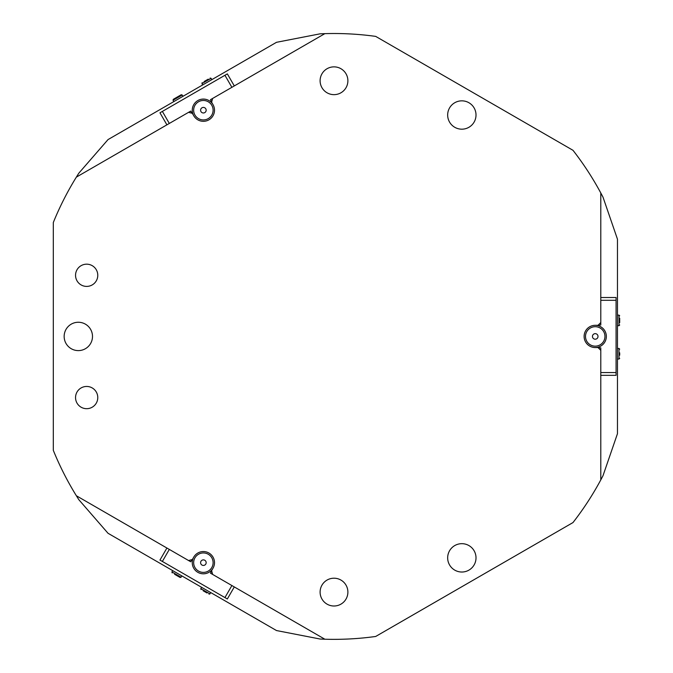 <?xml version="1.0" encoding="UTF-8"?>
<svg xmlns="http://www.w3.org/2000/svg" width="673" height="673" viewBox="0 0 673 673"><rect width="100%" height="100%" fill="white"/><g stroke="black" fill="none" stroke-linecap="round" stroke-linejoin="round"><path stroke-width="1.01" d="M211.717 571.007L210.472 573.177L212.634 574.422L211.616 570.628L213.013 568.222A11.113 11.113 0 0 0 203.381 551.549A11.113 11.113 0 0 0 193.757 557.109L192.369 559.515L188.566 560.533L190.737 561.778L191.99 559.616M86.657 386.453A11.113 11.113 0 0 1 97.778 397.566A11.113 11.113 0 0 1 86.657 408.688A11.113 11.113 0 0 1 75.544 397.566A11.113 11.113 0 0 1 86.657 386.453M86.657 264.178A11.113 11.113 0 0 1 97.778 275.291A11.113 11.113 0 0 1 86.657 286.404A11.113 11.113 0 0 1 75.544 275.291A11.113 11.113 0 0 1 86.657 264.178M334.001 606.003A13.897 13.897 0 0 0 347.891 592.105A13.897 13.897 0 0 0 334.001 578.208A13.897 13.897 0 0 0 320.104 592.105A13.897 13.897 0 0 0 334.001 606.003A13.897 13.897 0 0 0 347.891 592.105A13.897 13.897 0 0 0 334.001 578.208A13.897 13.897 0 0 0 320.104 592.105A13.897 13.897 0 0 0 334.001 606.003M334.001 94.649A13.897 13.897 0 0 0 347.891 80.76A13.897 13.897 0 0 0 334.001 66.863A13.897 13.897 0 0 0 320.104 80.76A13.897 13.897 0 0 0 334.001 94.649A13.897 13.897 0 0 0 347.891 80.76A13.897 13.897 0 0 0 334.001 66.863A13.897 13.897 0 0 0 320.104 80.76A13.897 13.897 0 0 0 334.001 94.649M461.838 572.025A14.175 14.175 0 0 0 476.013 557.85A14.175 14.175 0 0 0 461.838 543.675A14.175 14.175 0 0 0 447.663 557.85A14.175 14.175 0 0 0 461.838 572.025A14.175 14.175 0 0 0 476.013 557.85A14.175 14.175 0 0 0 461.838 543.675A14.175 14.175 0 0 0 447.663 557.85A14.175 14.175 0 0 0 461.838 572.025M461.838 129.182A14.175 14.175 0 0 0 476.013 115.007A14.175 14.175 0 0 0 461.838 100.841A14.175 14.175 0 0 0 447.663 115.007A14.175 14.175 0 0 0 461.838 129.182M78.32 350.608A14.175 14.175 0 0 0 92.495 336.433A14.175 14.175 0 0 0 78.32 322.258A14.175 14.175 0 0 0 64.154 336.433A14.175 14.175 0 0 0 78.32 350.608A14.175 14.175 0 0 0 92.495 336.433A14.175 14.175 0 0 0 78.32 322.258A14.175 14.175 0 0 0 64.154 336.433A14.175 14.175 0 0 0 78.32 350.608M212.634 574.422L324.849 639.215A302.917 302.917 0 0 0 375.694 636.465L572.992 522.559A302.917 302.917 0 0 0 600.787 479.899L600.787 350.33L598.011 347.546L595.235 347.546A11.113 11.113 0 0 1 584.114 336.433A11.113 11.113 0 0 1 595.235 325.311L598.011 325.311L600.787 322.535L600.787 192.966A302.917 302.917 0 0 0 572.992 150.306L375.694 36.392A302.917 302.917 0 0 0 324.849 33.65L212.634 98.435L211.616 102.229L213.013 104.635A11.113 11.113 0 0 1 208.941 119.828A11.113 11.113 0 0 1 193.757 115.756A11.113 11.113 0 0 1 196.238 101.682A11.113 11.113 0 0 1 213.013 104.635M193.757 115.756L192.369 113.35L188.566 112.332L76.36 177.117A302.917 302.917 0 0 0 53.31 222.519L53.31 450.338A302.917 302.917 0 0 0 76.36 495.749L188.566 560.533M447.663 115.007A14.175 14.175 0 0 0 461.838 129.182A14.175 14.175 0 0 0 476.013 115.007A14.175 14.175 0 0 0 461.838 100.841A14.175 14.175 0 0 0 447.663 115.007M76.36 177.117A302.917 302.917 0 0 1 78.876 173.112L108.033 139.58L276.502 42.306L320.121 33.827A302.917 302.917 0 0 1 324.849 33.65M324.849 639.215A302.917 302.917 0 0 1 320.121 639.03L276.502 630.551L108.033 533.285L78.876 499.745A302.917 302.917 0 0 1 76.36 495.749M212.634 98.435L210.472 99.688L211.717 101.85M191.99 113.249L190.737 111.079L188.566 112.332M600.787 350.33L600.787 347.823L598.289 347.823M598.289 325.034L600.787 325.034L600.787 322.535M600.787 479.899A302.917 302.917 0 0 0 603 475.71L617.461 433.698L617.461 239.167L603 197.147A302.917 302.917 0 0 0 600.787 192.966M166.912 124.833L159.964 112.803L224.942 75.283L227.348 73.895L234.297 85.925M162.37 111.415L169.318 123.445M231.891 87.322L224.942 75.283M234.297 586.932L227.348 598.97L159.964 560.062L166.912 548.024M224.942 597.574L231.891 585.544M169.318 549.412L162.37 561.45M205.122 553.097A9.725 9.725 0 0 0 193.816 560.92A9.725 9.725 0 0 0 201.639 572.235A9.725 9.725 0 0 0 212.954 564.403A9.725 9.725 0 0 0 205.122 553.097M213.013 568.222A11.113 11.113 0 0 1 192.444 560.676A11.113 11.113 0 0 1 205.374 551.725M203.877 559.928A2.776 2.776 0 0 0 200.647 562.165A2.776 2.776 0 0 0 202.884 565.396A2.776 2.776 0 0 0 206.115 563.166A2.776 2.776 0 0 0 203.877 559.928M197.13 102.742A9.725 9.725 0 0 0 195.927 116.446A9.725 9.725 0 0 0 209.631 117.649A9.725 9.725 0 0 0 210.834 103.945A9.725 9.725 0 0 0 197.13 102.742M201.597 108.067A2.776 2.776 0 0 0 201.252 111.979A2.776 2.776 0 0 0 205.172 112.324A2.776 2.776 0 0 0 205.509 108.412A2.776 2.776 0 0 0 201.597 108.067M600.787 297.525L616.073 297.525L616.073 375.341L600.787 375.341M616.073 300.301L600.787 300.301M600.787 372.556L616.073 372.556M598.104 345.72A9.725 9.725 0 0 0 604.522 333.556A9.725 9.725 0 0 0 592.358 327.137A9.725 9.725 0 0 0 585.939 339.301A9.725 9.725 0 0 0 598.104 345.72M591.946 325.808A11.113 11.113 0 0 1 605.851 333.152A11.113 11.113 0 0 1 598.516 347.049A11.113 11.113 0 0 1 584.61 339.714A11.113 11.113 0 0 1 591.946 325.808M596.051 339.083A2.776 2.776 0 0 0 597.885 335.608A2.776 2.776 0 0 0 594.41 333.774A2.776 2.776 0 0 0 592.577 337.249A2.776 2.776 0 0 0 596.051 339.083M206.964 592.972L203.103 590.743M174.593 574.288L180.12 577.476L174.593 574.288M619.69 352.812L619.69 355.201M204.087 81.551L208.226 79.162M205.341 80.827L207.41 79.633M619.69 318.178L619.69 322.636M180.961 94.901L173.592 99.158M175.342 98.149L178.917 96.079M201.572 587.293L200.806 588.614L209.951 593.897L209 594.15M172.692 570.62L171.926 571.941L181.071 577.224L180.12 577.476M617.461 359.037L618.992 359.037L618.992 348.479L619.69 349.169M211.844 79.641L211.078 78.32L201.934 83.595L202.186 82.644M617.461 325.69L618.992 325.69L618.992 315.124L619.69 315.822M182.963 96.315L182.198 94.994L173.054 100.269L173.306 99.318M200.806 588.614L201.059 589.565M210.716 592.568L209.951 593.897M171.926 571.941L172.179 572.891M181.836 575.895L181.071 577.224M618.992 359.037L619.69 358.339M617.461 348.479L618.992 348.479M211.078 78.32L210.127 78.06M202.699 84.924L201.934 83.595M618.992 325.69L619.69 324.992M617.461 315.124L618.992 315.124M182.198 94.994L181.247 94.733M173.819 101.598L173.054 100.269"/></g></svg>
